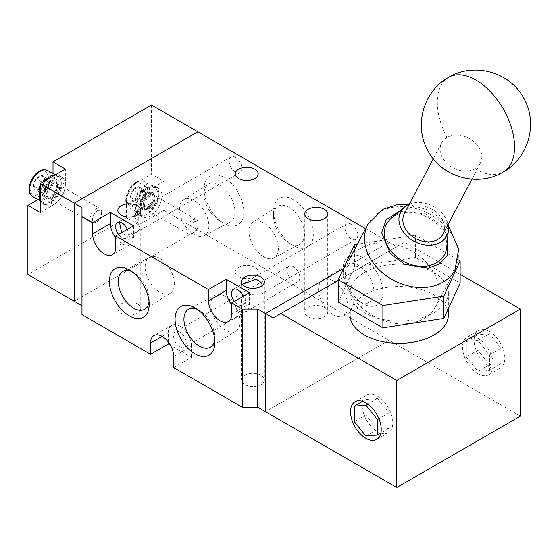 <?xml version="1.0" encoding="UTF-8"?>
<svg xmlns="http://www.w3.org/2000/svg" width="558" height="558" viewBox="0 0 558 558"><rect width="100%" height="100%" fill="white"/><g stroke="black" fill="none" stroke-linecap="round" stroke-linejoin="round"><path stroke-width="0.42" stroke-dasharray="2.79 2.09" d="M151.504 105.043L151.504 174.173L163.864 181.308L163.864 210.303L197.853 229.924L74.249 301.285L197.853 229.924L197.853 131.8L197.853 229.924L389.052 340.31L265.448 411.671L389.052 340.31L389.052 242.186L343.533 268.468L389.052 242.186L396.78 246.65L404.501 242.186L460.134 274.306M163.864 210.303L138.754 224.797L126.394 217.662L27.9 274.522M163.864 181.308L150.346 189.113A16.384 9.458 120 0 0 138.754 209.187L138.754 224.797M126.394 217.662L126.394 202.052A16.384 9.458 -60 0 1 137.986 181.978L151.504 174.173M53.01 173.552L53.01 177.514A16.384 9.458 -60 0 1 41.418 197.588L37.986 199.569M40.26 212.528L53.777 204.723A16.384 9.458 120 0 0 65.37 184.656L65.37 169.039M254.825 267.275A11.474 6.626 0 0 0 242.325 265.845A11.474 6.626 0 0 0 235.246 271.962A11.474 6.626 0 0 0 238.601 276.642A11.474 6.626 0 0 0 251.107 278.079A11.474 6.626 0 0 0 258.187 271.962A11.474 6.626 0 0 0 254.825 267.275M324.351 307.416A11.474 6.626 0 0 0 311.852 305.979A11.474 6.626 0 0 0 304.773 312.103A11.474 6.626 0 0 0 308.128 316.784A11.474 6.626 0 0 0 320.634 318.22A11.474 6.626 0 0 0 327.713 312.103A11.474 6.626 0 0 0 324.351 307.416M134.527 216.302L140.762 228.592L136.145 232.442L126.024 235.267L121.616 232.679M137.407 303.852A11.474 6.626 0 0 0 124.901 302.415A11.474 6.626 0 0 0 117.822 308.532A11.474 6.626 0 0 0 121.184 313.219A11.474 6.626 0 0 0 133.683 314.649A11.474 6.626 0 0 0 140.762 308.532A11.474 6.626 0 0 0 137.407 303.852M119.44 222.042L121.184 220.389L136.131 221.303L140.762 214.523L140.288 212.312M242.311 284.329L241.426 285.884L241.9 287.454L244.781 291.75L245.45 303.168L244.781 303.461L241.9 302.171L241.426 299.953L242.06 296.947M242.849 295.517L256.164 293.933L261.625 293.829L262.441 285.445M261.005 375.213A11.474 6.626 0 0 0 248.505 373.776A11.474 6.626 0 0 0 241.426 379.893A11.474 6.626 0 0 0 244.781 384.581A11.474 6.626 0 0 0 257.287 386.01A11.474 6.626 0 0 0 264.366 379.893A11.474 6.626 0 0 0 261.005 375.213M179.892 332.17A9.012 5.203 -120 0 0 175.386 331.724A9.012 5.203 -120 0 0 174.005 338.95A9.012 5.203 -120 0 0 179.892 346.888A9.012 5.203 -120 0 0 184.398 347.334A9.012 5.203 -120 0 0 185.779 340.115A9.012 5.203 -120 0 0 179.892 332.17M293.452 266.605A9.012 5.203 -120 0 0 288.946 266.159A9.012 5.203 -120 0 0 287.565 273.385A9.012 5.203 -120 0 0 293.452 281.33A9.012 5.203 -120 0 0 297.958 281.776A9.012 5.203 -120 0 0 299.339 274.55A9.012 5.203 -120 0 0 293.452 266.605M235.511 157.335A9.012 5.203 -120 0 0 231.005 156.889A9.012 5.203 -120 0 0 229.624 164.108A9.012 5.203 -120 0 0 235.511 172.052A9.012 5.203 -120 0 0 240.024 172.499A9.012 5.203 -120 0 0 241.405 165.28A9.012 5.203 -120 0 0 235.511 157.335M127.322 229.387A9.012 5.203 60 0 1 126.464 238.064A9.012 5.203 60 0 1 121.951 237.617A9.012 5.203 60 0 1 118.519 234.472M243.197 296.291A9.012 5.203 60 0 1 242.339 304.961A9.012 5.203 60 0 1 237.834 304.515A9.012 5.203 60 0 1 234.395 301.376M351.394 224.239A9.012 5.203 -120 0 0 346.888 223.793A9.012 5.203 -120 0 0 345.507 231.012A9.012 5.203 -120 0 0 351.394 238.957A9.012 5.203 -120 0 0 355.899 239.403A9.012 5.203 -120 0 0 357.28 232.177A9.012 5.203 -120 0 0 351.394 224.239M223.925 177.409A28.13 16.245 -120 0 0 204.033 188.89A28.13 16.245 -120 0 0 223.925 223.346L223.925 223.346A28.13 16.245 -120 0 0 243.818 211.859A28.13 16.245 -120 0 0 223.925 177.409M219.489 220.787L223.925 223.346L219.489 220.787A21.86 12.618 60 0 1 204.033 194.01A21.86 12.618 60 0 1 208.322 184.147A21.86 12.618 60 0 1 219.489 185.089A21.86 12.618 60 0 1 233.837 204.57A21.86 12.618 60 0 1 230.175 222A21.86 12.618 60 0 1 219.489 220.787M362.979 257.684A28.13 16.245 -120 0 0 343.086 269.172A28.13 16.245 -120 0 0 362.979 303.629L362.979 303.629A28.13 16.245 -120 0 0 382.872 292.141A28.13 16.245 -120 0 0 362.979 257.684M358.543 301.069L362.979 303.629L358.543 301.069A21.86 12.618 60 0 1 343.086 274.292A21.86 12.618 60 0 1 347.376 264.429A21.86 12.618 60 0 1 358.543 265.371A21.86 12.618 60 0 1 372.89 284.852A21.86 12.618 60 0 1 369.229 302.283A21.86 12.618 60 0 1 358.543 301.069M293.452 199.708A28.13 16.245 -120 0 0 273.56 211.189A28.13 16.245 -120 0 0 293.452 245.646L293.452 245.646A28.13 16.245 -120 0 0 313.345 234.158A28.13 16.245 -120 0 0 293.452 199.708M289.016 243.086L293.452 245.646L289.016 243.086A21.86 12.618 60 0 1 273.56 216.309A21.86 12.618 60 0 1 277.849 206.446A21.86 12.618 60 0 1 289.016 207.388A21.86 12.618 60 0 1 303.364 226.869A21.86 12.618 60 0 1 299.702 244.299A21.86 12.618 60 0 1 289.016 243.086M149.042 301.606A21.86 12.618 -120 0 0 149.188 299.283A21.86 12.618 -120 0 0 133.725 272.513L129.296 269.953L133.725 272.513A21.86 12.618 -120 0 0 131.653 271.474M214.711 339.515A21.86 12.618 -120 0 0 214.851 337.199A21.86 12.618 -120 0 0 199.394 310.422L194.958 307.863L199.394 310.422A21.86 12.618 -120 0 0 197.316 309.383M194.184 234.486A20.751 11.976 60 0 1 180.694 216.413A20.751 11.976 60 0 1 183.582 199.715A20.751 11.976 60 0 1 194.184 200.608A20.751 11.976 60 0 1 207.799 219.099A20.751 11.976 60 0 1 204.326 235.643A20.751 11.976 60 0 1 194.184 234.486M333.238 314.768A20.751 11.976 60 0 1 319.748 296.696A20.751 11.976 60 0 1 322.636 279.997A20.751 11.976 60 0 1 333.238 280.89A20.751 11.976 60 0 1 346.853 299.381A20.751 11.976 60 0 1 343.379 315.926A20.751 11.976 60 0 1 333.238 314.768M263.711 256.785A20.751 11.976 60 0 1 250.221 238.712A20.751 11.976 60 0 1 253.109 222.014A20.751 11.976 60 0 1 263.711 222.907A20.751 11.976 60 0 1 277.326 241.398A20.751 11.976 60 0 1 273.852 257.942A20.751 11.976 60 0 1 263.711 256.785M159.804 258.389A20.716 11.962 -120 0 0 149.684 257.238A20.716 11.962 -120 0 0 146.217 273.755A20.716 11.962 -120 0 0 159.804 292.218A20.716 11.962 -120 0 0 170.392 293.11A20.716 11.962 -120 0 0 173.28 276.44A20.716 11.962 -120 0 0 159.804 258.389M225.474 296.305A20.716 11.962 -120 0 0 215.346 295.147A20.716 11.962 -120 0 0 211.88 311.671A20.716 11.962 -120 0 0 225.474 330.127A20.716 11.962 -120 0 0 236.055 331.02A20.716 11.962 -120 0 0 238.943 314.349A20.716 11.962 -120 0 0 225.474 296.305M173.712 367.631L191.478 357.371L170.399 345.2M81.977 314.663L81.977 207.625M365.609 228.654L389.052 242.186L389.052 340.31L520.377 416.135M168.307 342.04L168.307 332.84A16.384 9.458 60 0 1 171.697 325.342A16.384 9.458 60 0 1 184.328 329.729A16.384 9.458 60 0 1 191.478 346.218L191.478 357.371M249.419 292.699L249.419 303.852L231.654 314.105M115.771 238.008A16.384 9.458 -120 0 0 130.147 244.453A16.384 9.458 -120 0 0 133.543 236.948L115.771 247.208M133.543 225.795L133.543 236.948M231.654 304.912A16.384 9.458 -120 0 0 246.022 311.35A16.384 9.458 -120 0 0 249.419 303.852M380.849 433.147A21.713 12.534 -120 0 0 388.319 432.708A21.713 12.534 -120 0 0 391.646 415.305A21.713 12.534 -120 0 0 377.466 396.173A21.713 12.534 -120 0 0 366.606 395.099A21.713 12.534 -120 0 0 362.491 401.341M362.463 401.453A21.713 12.534 -120 0 0 377.466 431.634A21.713 12.534 -120 0 0 380.744 433.113M489.478 331.501A21.713 12.534 -120 0 0 478.625 330.427A21.713 12.534 -120 0 0 475.29 347.822A21.713 12.534 -120 0 0 489.478 366.962A21.713 12.534 -120 0 0 500.338 368.036A21.713 12.534 -120 0 0 503.665 350.633A21.713 12.534 -120 0 0 489.478 331.501M477.892 373.651A21.713 12.534 60 0 1 463.705 354.518A21.713 12.534 60 0 1 467.032 337.116A21.713 12.534 60 0 1 477.892 338.19A21.713 12.534 60 0 1 492.079 357.329A21.713 12.534 60 0 1 488.745 374.725A21.713 12.534 60 0 1 477.892 373.651M433.971 272.583A49.16 28.381 180 0 1 448.374 292.65A49.16 28.381 180 0 1 418.026 318.876A49.16 28.381 180 0 1 364.444 312.724A49.16 28.381 180 0 1 350.047 292.65A49.16 28.381 180 0 1 380.396 266.431A49.16 28.381 180 0 1 433.971 272.583M448.374 314.956A49.16 28.381 0 0 0 433.971 294.882A49.16 28.381 0 0 0 380.396 288.73A49.16 28.381 0 0 0 350.047 314.956M338.281 280.416L404.501 242.186M273.176 318.011L396.78 246.65M365.874 399.486L365.874 414.936L377.466 429.353L389.052 428.314L389.052 412.864L377.466 398.454L365.874 399.486L362.595 401.376M466.307 356.953L477.892 371.37L489.478 370.338L489.478 354.888L477.892 340.471L466.307 341.503L466.307 356.953L477.892 350.264L489.478 364.681L501.07 363.649L489.478 370.338M338.281 302.08L354.609 266.905L415.536 257.475L460.134 283.227M365.874 414.936L354.288 421.625M365.874 436.042L377.466 429.353M377.466 398.454L367.736 404.069M389.052 412.864L378.903 418.73M389.052 428.314L380.877 433.036M477.892 371.37L489.478 364.681M466.307 341.503L477.892 334.814L477.892 350.264M477.892 340.471L489.478 333.782L477.892 334.814M489.478 354.888L501.07 348.199L489.478 333.782M501.07 363.649L501.07 348.199M458.411 259.93L415.536 235.176L415.536 257.475M354.609 244.599L354.609 266.905M415.536 235.176L357.441 244.167M446.972 137.449A21.853 16.768 27.8 0 0 441.636 142.89A21.853 16.768 27.8 0 0 445.521 161.994A21.853 16.768 27.8 0 0 474.977 168.697A21.853 16.768 27.8 0 0 480.305 163.25A21.853 16.768 27.8 0 0 476.42 144.152A21.853 16.768 27.8 0 0 446.972 137.449A54.628 31.541 -120 0 1 440.925 85.604A54.628 31.541 60 0 1 448.618 77.353M443.031 234.039A21.853 16.768 27.8 0 0 439.146 214.935A21.853 16.768 27.8 0 0 404.362 213.672M409.377 204.151A25.968 19.921 -152.2 0 1 442.055 213.254A25.968 19.921 -152.2 0 1 448.046 224.511M446.707 247.292A32.776 25.145 27.8 0 0 438.707 225.976A32.776 25.145 27.8 0 0 391.346 218.143M427.114 263.299A49.16 37.721 27.8 0 0 348.855 260.467A49.16 37.721 27.8 0 0 357.594 303.44A49.16 37.721 27.8 0 0 435.854 306.279A49.16 37.721 27.8 0 0 427.114 263.299M47.988 194.686A8.196 4.729 -60 0 1 51.559 186.442A8.196 4.729 -60 0 1 57.879 184.245A8.196 4.729 -60 0 1 59.573 187.997A8.196 4.729 -60 0 1 55.995 196.242A8.196 4.729 -60 0 1 49.683 198.439A8.196 4.729 -60 0 1 47.988 194.686M56.484 186.212A8.196 4.729 120 0 0 54.789 182.466A8.196 4.729 120 0 0 48.469 184.656A8.196 4.729 120 0 0 44.898 192.908A8.196 4.729 120 0 0 46.593 196.653A8.196 4.729 120 0 0 52.905 194.463A8.196 4.729 120 0 0 56.484 186.212M55.737 174.598A16.384 9.458 -60 0 1 58.883 175.365A16.384 9.458 -60 0 1 62.28 182.871A16.384 9.458 -60 0 1 55.123 199.359A16.384 9.458 -60 0 1 42.499 203.754A16.384 9.458 -60 0 1 40.26 201.41M65.37 184.656A16.384 9.458 -60 0 1 58.213 201.145A16.384 9.458 -60 0 1 45.589 205.532A16.384 9.458 -60 0 1 42.192 198.034A16.384 9.458 -60 0 1 49.348 181.538A16.384 9.458 -60 0 1 61.973 177.151A16.384 9.458 -60 0 1 65.37 184.656L53.01 177.514M40.26 189.748A16.384 9.458 -60 0 1 45.637 180.436M50.687 181.531C59.657 175.903 59.657 192.866 50.687 197.588C41.717 203.217 41.724 186.253 50.687 181.531M95.857 208.943A8.196 4.729 -60 0 1 99.952 208.539A8.196 4.729 -60 0 1 101.654 212.291A8.196 4.729 -60 0 1 95.857 222.328L95.857 222.328A8.196 4.729 -60 0 1 91.756 222.733A8.196 4.729 -60 0 1 90.501 216.169A8.196 4.729 -60 0 1 95.857 208.943M97.043 210.994A6.522 3.767 -60 0 1 101.654 213.658A6.522 3.767 -60 0 1 97.043 221.645L95.857 222.328L97.043 221.645A6.522 3.767 -60 0 1 92.433 218.98A6.522 3.767 -60 0 1 97.043 210.994M50.687 177.291A15.024 8.67 -60 0 1 58.199 176.551A15.024 8.67 -60 0 1 60.501 188.59A15.024 8.67 -60 0 1 50.687 201.822A15.024 8.67 -60 0 1 43.175 202.568A15.024 8.67 -60 0 1 40.873 190.529A15.024 8.67 -60 0 1 50.687 177.291M41.934 186.86L36.361 190.083L33.571 186.114L36.361 178.93L41.934 175.707L44.724 179.676L41.934 186.86L46.914 189.734L49.697 182.55L44.724 179.676M44.759 179.606A7.993 4.617 -60 0 1 39.102 189.399A7.993 4.617 -60 0 1 33.445 186.135A7.993 4.617 -60 0 1 39.102 176.342A7.993 4.617 -60 0 1 44.759 179.606M36.361 190.083L41.334 192.949L44.124 191.345A6.829 3.941 -60 0 1 39.939 190.969A6.829 3.941 -60 0 1 39.939 185.395A6.829 3.941 -60 0 1 44.124 180.192L41.334 181.803L36.361 178.93M49.697 182.55L48.302 180.569A6.829 3.941 -60 0 1 48.302 186.142A6.829 3.941 -60 0 1 44.124 191.345L46.914 189.734M46.914 178.581L44.124 180.192A6.829 3.941 -60 0 1 48.302 180.569L46.914 178.581L41.934 175.707M41.334 181.803L38.551 188.988L33.571 186.114M38.551 188.988L41.334 192.949M144.55 205.839A8.196 4.729 -60 0 1 148.128 197.595A8.196 4.729 -60 0 1 154.44 195.398A8.196 4.729 -60 0 1 156.135 199.15A8.196 4.729 -60 0 1 152.564 207.395A8.196 4.729 -60 0 1 146.245 209.592A8.196 4.729 -60 0 1 144.55 205.839M153.045 197.365A8.196 4.729 120 0 0 151.351 193.612A8.196 4.729 120 0 0 145.038 195.809A8.196 4.729 120 0 0 141.46 204.054A8.196 4.729 120 0 0 143.155 207.806A8.196 4.729 120 0 0 149.474 205.609A8.196 4.729 120 0 0 153.045 197.365M158.842 194.024A16.384 9.458 -60 0 1 151.685 210.512A16.384 9.458 -60 0 1 139.061 214.9A16.384 9.458 -60 0 1 135.664 207.402A16.384 9.458 -60 0 1 142.82 190.906A16.384 9.458 -60 0 1 155.445 186.518A16.384 9.458 -60 0 1 158.842 194.024M161.932 195.802A16.384 9.458 -60 0 1 154.775 212.298A16.384 9.458 -60 0 1 142.151 216.685A16.384 9.458 -60 0 1 138.754 209.187A16.384 9.458 -60 0 1 145.91 192.691A16.384 9.458 -60 0 1 158.535 188.304A16.384 9.458 -60 0 1 161.932 195.802M147.256 192.684C156.226 187.049 156.219 204.019 147.256 208.741C138.286 214.37 138.286 197.406 147.256 192.684M192.419 220.096A8.196 4.729 -60 0 1 196.521 219.692A8.196 4.729 -60 0 1 198.216 223.444A8.196 4.729 -60 0 1 192.419 233.474L192.419 233.474A8.196 4.729 -60 0 1 188.325 233.886A8.196 4.729 -60 0 1 187.07 227.315A8.196 4.729 -60 0 1 192.419 220.096M193.605 222.147A6.522 3.767 -60 0 1 198.216 224.811A6.522 3.767 -60 0 1 193.605 232.791L192.419 233.474L193.605 232.791A6.522 3.767 -60 0 1 188.995 230.133A6.522 3.767 -60 0 1 193.605 222.147M147.256 188.444A15.024 8.67 -60 0 1 154.761 187.704A15.024 8.67 -60 0 1 157.07 199.736A15.024 8.67 -60 0 1 147.256 212.975A15.024 8.67 -60 0 1 139.744 213.721A15.024 8.67 -60 0 1 137.442 201.682A15.024 8.67 -60 0 1 147.256 188.444M138.496 198.013L132.923 201.229L130.14 197.267L132.923 190.083L138.496 186.86L141.286 190.829L138.496 198.013L143.476 200.887L146.266 193.703L141.286 190.829M141.32 190.759A7.993 4.617 -60 0 1 135.664 200.545A7.993 4.617 -60 0 1 130.014 197.281A7.993 4.617 -60 0 1 135.664 187.495A7.993 4.617 -60 0 1 141.32 190.759M132.923 201.229L137.903 204.102L140.686 202.491A6.829 3.941 -60 0 1 136.508 202.122A6.829 3.941 -60 0 1 136.508 196.549A6.829 3.941 -60 0 1 140.686 191.345L137.903 192.956L132.923 190.083M146.266 193.703L144.871 191.715A6.829 3.941 -60 0 1 144.871 197.295A6.829 3.941 -60 0 1 140.686 202.491L143.476 200.887M143.476 189.734L140.686 191.345A6.829 3.941 -60 0 1 144.871 191.715L143.476 189.734L138.496 186.86M137.903 192.956L135.113 200.141L130.14 197.267M135.113 200.141L137.903 204.102M150.346 189.113L137.986 181.978M126.394 202.052L138.754 209.187M53.777 204.723L41.418 197.588M168.307 332.84L162.127 336.411M173.712 356.478L191.478 346.218M474.977 168.697A54.628 31.541 -120 0 0 503.246 171.969M435.854 306.279L454.951 270.009A49.16 37.721 27.8 0 0 446.219 227.036A49.16 37.721 27.8 0 0 367.952 224.197M399.612 211.189L425.154 213.777L440.639 224.86L447.767 236.55M52.487 183.861A8.251 4.764 -60 0 1 57.781 184.712A8.251 4.764 -60 0 1 52.487 197.337A8.251 4.764 -60 0 1 50.039 198.125A8.251 4.764 -60 0 1 46.795 192.44A8.251 4.764 -60 0 1 52.487 183.861M52.661 197.386A8.196 4.729 120 0 0 58.011 190.166A8.196 4.729 120 0 0 56.756 183.603A8.196 4.729 120 0 0 52.661 184.007A8.196 4.729 120 0 0 47.304 191.227A8.196 4.729 120 0 0 48.56 197.79A8.196 4.729 120 0 0 52.661 197.386M50.904 197.309A9.34 5.392 120 0 0 56.902 183.024A9.34 5.392 120 0 0 50.904 182.054A9.34 5.392 120 0 0 44.452 191.771A9.34 5.392 120 0 0 48.134 198.209A9.34 5.392 120 0 0 50.904 197.309M39.102 171.941C34.631 173.901 31.471 179.369 29.637 188.332C31.471 195.181 34.631 197.002 39.102 193.793C43.573 191.833 46.733 186.372 48.567 177.402C46.733 170.56 43.573 168.739 39.102 171.941M32.748 196.549A15.024 8.67 120 0 0 40.26 195.802A15.024 8.67 120 0 0 50.074 182.564A15.024 8.67 120 0 0 47.772 170.532M149.056 195.014A8.251 4.764 -60 0 1 154.35 195.865A8.251 4.764 -60 0 1 149.056 208.483A8.251 4.764 -60 0 1 146.608 209.278A8.251 4.764 -60 0 1 143.357 203.593A8.251 4.764 -60 0 1 149.056 195.014M149.223 208.539A8.196 4.729 120 0 0 154.58 201.319A8.196 4.729 120 0 0 153.317 194.749A8.196 4.729 120 0 0 149.223 195.161A8.196 4.729 120 0 0 143.873 202.38A8.196 4.729 120 0 0 145.129 208.943A8.196 4.729 120 0 0 149.223 208.539M147.472 208.462A9.34 5.392 120 0 0 153.464 194.17A9.34 5.392 120 0 0 147.472 193.208A9.34 5.392 120 0 0 141.021 202.924A9.34 5.392 120 0 0 144.696 209.362A9.34 5.392 120 0 0 147.472 208.462M135.664 183.094C131.193 185.054 128.04 190.515 126.206 199.485C128.04 206.327 131.193 208.155 135.664 204.946C140.142 202.986 143.294 197.525 145.129 188.555C143.294 181.713 140.142 179.885 135.664 183.094M136.822 182.424A15.024 8.67 120 0 0 127.015 195.663A15.024 8.67 120 0 0 129.317 207.702A15.024 8.67 120 0 0 136.822 206.955A15.024 8.67 120 0 0 146.635 193.717A15.024 8.67 120 0 0 144.334 181.678A15.024 8.67 120 0 0 136.822 182.424M235.246 173.838L235.246 271.962M304.773 213.979L304.773 312.103M117.822 210.408L117.822 308.532M140.762 210.408L140.762 214.523M241.426 281.769L241.426 285.884M241.426 299.953L241.426 379.893M288.946 266.159L175.386 331.724M231.005 156.889L136.738 211.315M120.563 220.654L117.445 222.454M346.888 223.793L233.328 289.351M355.899 239.403L261.625 293.829M204.033 194.01L204.033 188.89M343.086 274.292L343.086 269.172M273.56 216.309L273.56 211.189M183.582 199.715L208.322 184.147M322.636 279.997L347.376 264.429M253.109 222.014L277.849 206.446M149.684 257.238L123.039 271.3M215.346 295.147L188.702 309.209M258.187 173.838L258.187 271.962M327.713 213.979L327.713 312.103M140.762 228.592L140.762 308.532M264.366 281.769L264.366 379.893M297.958 281.776L184.398 347.334M240.024 172.499L126.464 238.064M245.45 303.168L242.339 304.961M171.697 325.342L153.931 335.595M130.147 244.453L112.381 254.706M246.022 311.35L228.257 321.61M149.188 299.283L149.188 304.41M214.851 337.199L214.851 342.319M204.326 235.643L230.175 222M343.379 315.926L369.229 302.283M273.852 257.942L299.702 244.299M170.392 293.11L144.899 309.153M236.055 331.02L210.561 347.062M366.606 395.099L355.021 401.788M467.032 337.116L478.625 330.427M448.374 292.65L448.374 308.574M388.319 432.708L376.734 439.397M488.745 374.725L500.338 368.036M350.047 292.65L350.047 308.867M448.172 225.174L446.728 223.493L429.507 210.401L408.756 204.416M441.636 142.89L433.273 158.779M480.305 163.25L471.935 179.139M54.789 182.466L57.879 184.245M42.499 203.754L45.589 205.532M46.593 196.653L49.683 198.439M58.883 175.365L61.973 177.151M91.756 222.733L48.56 197.79L50.039 198.125L48.134 198.209L50.799 197.337C56.239 192.88 58.269 188.109 56.902 183.024L57.781 184.712L56.756 183.603L99.952 208.539M101.654 213.658L101.654 212.291M58.199 176.551L54.928 174.661M43.175 202.568L39.904 200.678M151.351 193.612L154.44 195.398M139.061 214.9L142.151 216.685M143.155 207.806L146.245 209.592M155.445 186.518L158.535 188.304M188.325 233.886L145.129 208.943L146.608 209.278L144.696 209.362L147.368 208.49C152.801 204.033 154.838 199.262 153.464 194.17L154.35 195.865L153.317 194.749L196.521 219.692M139.744 213.721L129.317 207.702C121.881 203.998 127.029 187.056 136.006 182.34C138.719 180.632 141.495 180.408 144.334 181.678L154.761 187.704M198.216 224.811L198.216 223.444"/><path stroke-width="0.84" d="M365.609 228.654L197.853 131.8L74.249 203.161L74.249 301.285L74.249 203.161L197.853 131.8L151.504 105.043L53.01 161.904L53.01 173.552M37.986 199.569L27.9 205.393L27.9 274.522L81.977 305.742M27.9 205.393L40.26 212.528L40.26 183.54L81.977 207.625L81.977 314.663L150.534 354.246L150.534 343.1A16.384 9.458 60 0 1 153.931 335.595A16.384 9.458 60 0 1 166.556 339.989A16.384 9.458 60 0 1 173.712 356.478L173.712 367.631L242.277 407.214L257.726 407.214L257.726 309.09L242.277 309.09L242.277 407.214M40.26 183.54L65.37 169.039L53.01 161.904M238.601 178.518A11.474 6.626 180 0 1 235.246 173.838A11.474 6.626 180 0 1 242.325 167.721A11.474 6.626 180 0 1 254.825 169.151A11.474 6.626 180 0 1 258.187 173.838A11.474 6.626 180 0 1 251.107 179.955A11.474 6.626 180 0 1 238.601 178.518M308.128 218.659A11.474 6.626 180 0 1 304.773 213.979A11.474 6.626 180 0 1 311.852 207.862A11.474 6.626 180 0 1 324.351 209.292A11.474 6.626 180 0 1 327.713 213.979A11.474 6.626 180 0 1 320.634 220.096A11.474 6.626 180 0 1 308.128 218.659M140.288 212.312L137.407 211.022L136.738 211.315L134.527 216.302M121.616 232.679L119.44 222.042M121.184 215.095A11.474 6.626 180 0 1 117.822 210.408A11.474 6.626 180 0 1 124.901 204.291A11.474 6.626 180 0 1 137.407 205.728A11.474 6.626 180 0 1 140.762 210.408A11.474 6.626 180 0 1 133.683 216.532A11.474 6.626 180 0 1 121.184 215.095M262.441 285.445L261.005 282.383L256.164 279.216L242.311 284.329M244.781 286.456A11.474 6.626 180 0 1 241.426 281.769A11.474 6.626 180 0 1 248.505 275.652A11.474 6.626 180 0 1 261.005 277.089A11.474 6.626 180 0 1 264.366 281.769A11.474 6.626 180 0 1 257.287 287.893A11.474 6.626 180 0 1 244.781 286.456M242.06 296.947L242.849 295.517M118.519 234.472A9.012 5.203 60 0 1 117.445 222.454A9.012 5.203 60 0 1 121.951 222.9A9.012 5.203 60 0 1 127.322 229.387M234.395 301.376A9.012 5.203 60 0 1 233.328 289.351A9.012 5.203 60 0 1 237.834 289.797A9.012 5.203 60 0 1 243.197 296.291M129.296 315.891A28.13 16.245 60 0 1 109.403 281.434A28.13 16.245 60 0 1 129.296 269.953L129.296 269.953A28.13 16.245 60 0 1 149.188 304.41A28.13 16.245 60 0 1 129.296 315.891M131.653 271.474A21.86 12.618 -120 0 0 123.039 271.3A21.86 12.618 -120 0 0 119.384 288.73A21.86 12.618 -120 0 0 133.725 308.211A21.86 12.618 -120 0 0 144.899 309.153A21.86 12.618 -120 0 0 149.042 301.606M194.958 353.8A28.13 16.245 60 0 1 175.066 319.35A28.13 16.245 60 0 1 194.958 307.863L194.958 307.863A28.13 16.245 60 0 1 214.851 342.319A28.13 16.245 60 0 1 194.958 353.8M197.316 309.383A21.86 12.618 -120 0 0 188.702 309.209A21.86 12.618 -120 0 0 185.047 326.639A21.86 12.618 -120 0 0 199.394 346.12A21.86 12.618 -120 0 0 210.561 347.062A21.86 12.618 -120 0 0 214.711 339.515M396.78 487.497L396.78 380.451L520.377 309.09L520.377 416.135L396.78 487.497L265.448 411.671L265.448 313.547L343.533 268.468L265.448 313.547L265.448 411.671L257.726 407.214M170.399 345.2L168.307 343.993L150.534 354.246M396.78 380.451L280.897 313.547L273.176 318.011L257.726 309.09M242.277 309.09L231.654 302.959L231.654 314.105A16.384 9.458 60 0 1 228.257 321.61A16.384 9.458 60 0 1 215.632 317.216A16.384 9.458 60 0 1 208.476 300.727L208.476 289.574L115.771 236.055L115.771 247.208A16.384 9.458 60 0 1 112.381 254.706A16.384 9.458 60 0 1 99.749 250.319A16.384 9.458 60 0 1 92.6 233.823L92.6 222.677L81.977 216.546M168.307 343.993L168.307 342.04M231.654 302.959L249.419 292.699L226.241 279.321L208.476 289.574M115.771 236.055L133.543 225.795L110.365 212.417L92.6 222.677M92.6 233.823L110.365 223.57L110.365 212.417M110.365 223.57A16.384 9.458 -120 0 0 115.771 238.008M208.476 300.727L226.241 290.467L226.241 279.321M226.241 290.467A16.384 9.458 -120 0 0 231.654 304.912M365.874 402.862A21.713 12.534 -120 0 0 355.021 401.788A21.713 12.534 -120 0 0 351.693 419.184A21.713 12.534 -120 0 0 365.874 438.323A21.713 12.534 -120 0 0 376.734 439.397A21.713 12.534 -120 0 0 380.061 421.994A21.713 12.534 -120 0 0 365.874 402.862M350.047 308.867L350.047 314.956A49.16 28.381 0 0 0 364.444 335.023A49.16 28.381 0 0 0 418.026 341.175A49.16 28.381 0 0 0 448.374 314.956L448.374 308.574M460.134 274.306L520.377 309.09M280.897 313.547L338.281 280.416M443.812 296.103L460.134 260.928L460.134 283.227L443.812 318.402L382.886 327.832L338.281 302.08L338.281 279.781L382.886 305.526L443.812 296.103L443.812 318.402M354.288 421.625L365.874 436.042L377.466 435.01L377.466 419.56L365.874 405.143L354.288 406.175L354.288 421.625M362.595 401.376L354.288 406.175M367.736 404.069L365.874 405.143M378.903 418.73L377.466 419.56M380.877 433.036L377.466 435.01M382.886 327.832L382.886 305.526M460.134 260.928L458.411 259.93M357.441 244.167L354.609 244.599L338.281 279.781M433.273 158.779L404.362 213.672A21.853 16.768 27.8 0 0 408.247 232.777A21.853 16.768 27.8 0 0 443.031 234.039L471.935 179.139M448.046 224.511A25.968 19.921 -152.2 0 1 448.395 230.147A25.968 19.921 -152.2 0 1 431.669 245.108A25.968 19.921 -152.2 0 1 405.338 234.458A25.968 19.921 -152.2 0 1 404.536 207.053A25.968 19.921 -152.2 0 1 409.377 204.151M404.536 207.053L391.346 218.143A32.776 25.145 27.8 0 0 392.358 252.732A32.776 25.145 27.8 0 0 425.601 266.18A32.776 25.145 27.8 0 0 446.707 247.292L448.395 230.147M40.26 201.41A16.384 9.458 -60 0 1 39.102 196.249A16.384 9.458 -60 0 1 40.26 189.748M45.637 180.436A16.384 9.458 -60 0 1 55.737 174.598M162.127 336.411L150.534 343.1M448.618 77.353A54.628 31.541 60 0 1 498.085 100.914A54.628 31.541 60 0 1 510.94 163.724A54.628 31.541 -120 0 1 503.246 171.969C477.662 187.718 440.534 176.928 427.435 149.795C413.757 124.957 423.92 90.773 448.618 77.353C474.279 61.547 511.533 72.47 524.548 99.756C538.065 124.573 527.868 158.591 503.246 171.969M408.756 204.416L397.261 204.688L383.053 209.229L367.952 224.197A49.16 37.721 27.8 0 0 376.692 267.177A49.16 37.721 27.8 0 0 454.951 270.009L458.753 249.126L448.172 225.174M447.767 236.55L447.091 255.627L439.718 263.857L428.314 268.175L404.641 264.359L390.426 253.848L381.651 232.791L386.185 219.622L399.612 211.189M40.26 171.271A15.024 8.67 120 0 0 30.446 184.51A15.024 8.67 120 0 0 32.748 196.549C25.312 192.852 30.46 175.903 39.444 171.194C42.157 169.479 44.933 169.255 47.772 170.532A15.024 8.67 120 0 0 40.26 171.271M367.952 224.197L348.855 260.467M54.928 174.661L47.772 170.532M39.904 200.678L32.748 196.549"/></g></svg>
